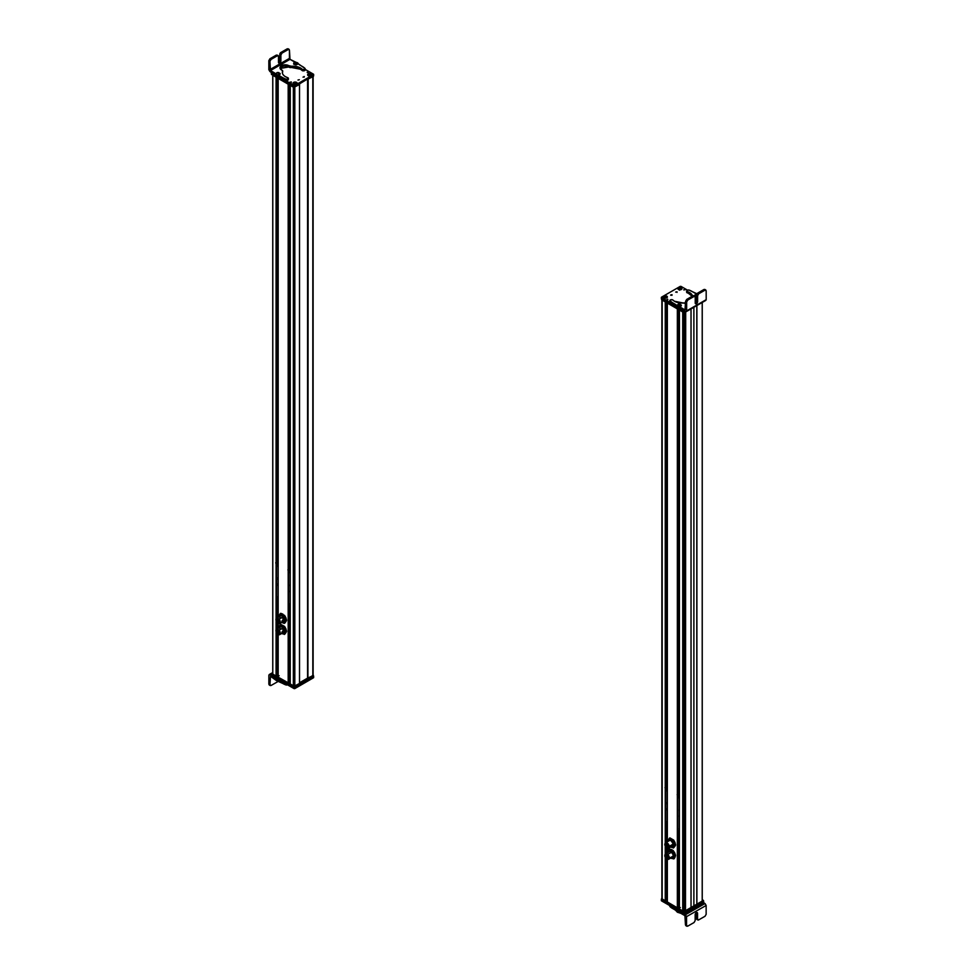 <?xml version="1.0" encoding="UTF-8"?>
<svg xmlns="http://www.w3.org/2000/svg" width="975" height="975" viewBox="0 0 975 975"><rect width="100%" height="100%" fill="white"/><g stroke="black" fill="none" stroke-linecap="round" stroke-linejoin="round"><path stroke-width="1.46" d="M662.183 300.117L662.183 899.072L662.183 300.117L665.243 301.884L665.243 843.119L665.243 301.884L662.183 300.117M665.243 900.839L662.183 899.072L665.243 900.839L665.243 857.281L665.243 900.839M665.243 846.251L665.243 854.149L665.243 846.251M665.462 302.006L665.462 842.9L665.462 302.006M665.462 846.641L665.462 853.929L665.462 846.641M665.462 857.671L665.462 900.839L665.462 857.671M665.693 302.14L665.693 842.753L665.693 302.14M665.693 846.97L665.693 853.783L665.693 846.97M665.693 858L665.462 900.839L665.693 858M665.925 302.274L665.925 787.471L665.925 302.274M665.925 823.558L665.925 842.619L665.925 823.558M665.925 847.263L665.925 853.649L665.925 847.263M665.925 858.293L665.925 899.279L665.925 858.293M666.023 302.335L666.023 787.422L666.023 302.335M666.023 823.607L666.023 842.571L666.023 823.607M666.023 847.372L666.023 853.6L666.023 847.372M666.023 858.402L666.023 899.303L666.023 858.402M666.425 302.567L666.425 787.191L666.425 302.567M666.425 823.851L666.425 842.327L666.425 823.851M666.425 847.738L666.425 853.357L666.425 847.738M666.425 858.768L666.023 899.303L666.425 858.768M666.522 899.328L666.522 858.841L666.522 899.328L667.29 899.779L666.522 899.328M666.522 302.616L666.522 787.008L666.522 302.616M666.522 823.899L666.522 842.278L666.522 823.899M666.522 847.811L666.522 853.308L666.522 847.811M667.339 303.091L667.339 841.803L667.339 303.091L677.345 308.868L677.345 907.835L667.29 901.985L667.339 859.243L667.339 902.058L677.345 907.835L677.345 308.868L667.339 303.091M667.339 848.213L667.339 852.832L667.339 848.213M677.564 309.002L677.345 907.835L677.564 309.002M677.771 309.112L677.564 907.835L677.771 309.112M678.003 309.246L678.003 794.564L678.003 309.246M678.003 830.566L678.003 906.287L678.003 830.566M678.1 309.307L678.1 794.503L678.1 309.307M678.1 830.627L678.1 906.299L678.1 830.627M678.503 309.538L678.503 794.272L678.503 309.538M678.503 830.858L678.1 906.299L678.503 830.858M678.6 906.323L678.6 830.907L678.6 906.323L679.392 906.787L678.6 906.323M678.6 309.587L678.6 794.028L678.6 309.587M679.441 310.074L679.392 908.98L679.441 310.074L682.732 311.976L682.732 910.943L679.441 909.041L682.732 910.943L682.732 311.976L679.441 310.074M682.975 312.122L682.732 910.943L682.975 312.122M683.646 910.26L682.975 910.918L683.646 910.26L683.646 312.5L683.646 910.26M684.803 312.585L684.803 910.26L684.803 312.585M685.462 910.918L684.803 910.26L685.462 910.918L685.462 312.207L685.462 910.918M685.486 312.195L685.486 910.943L685.486 312.195M685.705 312.061L685.486 910.943L685.705 312.061M691.031 907.871L685.705 910.943L691.031 907.871L691.031 308.99L691.031 907.871M693.883 906.141L691.031 907.786L693.883 906.141L693.883 307.344L693.883 906.141L696.808 904.447L693.883 906.141M696.808 305.65L696.808 904.447L696.808 305.65M696.881 305.614L696.881 904.483L696.881 305.614M702.207 901.412L696.881 904.483L702.207 901.412L702.207 302.543L702.207 901.412M671.58 852.199L667.717 854.429A3.12 1.804 -120 0 0 665.584 853.844A3.12 1.804 -120 0 0 664.962 854.88L667.717 854.429L671.58 852.199M667.497 859.267A3.12 1.804 -120 0 0 668.692 859.243A3.12 1.804 -120 0 0 667.717 854.429C670.081 858.293 669.691 859.706 666.559 858.67M668.314 859.012L667.656 854.673L665.596 854.295A2.754 1.584 60 0 1 665.767 854.161A2.754 1.584 60 0 1 667.656 854.673A2.754 1.584 60 0 1 668.521 858.938A2.754 1.584 60 0 1 668.314 859.012M666.254 858.634L668.143 859.146L667.29 854.892A2.754 1.584 -120 0 0 665.401 854.38A2.754 1.584 -120 0 0 666.254 858.634C664.182 855.221 664.523 853.966 667.29 854.892C669.362 858.305 669.021 859.548 666.254 858.634M666.364 858.232C668.533 858.938 668.801 857.963 667.18 855.294C665.011 854.575 664.743 855.55 666.364 858.232L666.985 857.866L666.364 858.232A2.157 1.243 60 0 1 665.693 854.892A2.157 1.243 60 0 1 667.18 855.294L667.851 858.622L666.364 858.232M666.059 856.562L666.961 856.038M666.754 855.867L665.84 856.696L666.754 855.867M666.303 855.684L667.095 855.221M666.863 855.063L666.083 855.806L666.863 855.063M666.595 857.561L668.107 856.696M667.461 856.769L666.376 857.695L667.461 856.769M668.228 857.074L667.607 857.732L668.228 857.074M667.79 856.026L666.729 856.94L667.79 856.026M669.374 849.054L667.899 851.187A4.68 2.706 -120 0 0 667.692 852.625L668.862 849.347L671.556 849.603L669.374 849.054L669.008 850.553M674.651 852.735L673.14 850.505L671.556 849.603L673.14 850.505L668.862 849.347L670.459 850.237A4.68 2.706 -120 0 0 667.899 851.187L670.459 850.237L673.14 850.505L675.565 855.307L674.651 852.735M675.188 856.818L675.565 855.307L673.554 853.369L672.628 850.797L673.554 853.369A4.68 2.706 -120 0 0 670.459 850.237L675.565 855.307L674.225 858.658L675.188 856.818M674.225 858.658L671.531 858.402L669.947 857.5L673.713 858.951L672.64 857.768M674.091 857.452L675.053 855.599L674.261 855.575A4.68 2.706 -120 0 0 673.554 853.369L674.261 855.575L675.053 855.599L674.091 857.452A4.68 2.706 -120 0 0 674.261 855.575L674.091 857.452L671.531 858.402A4.68 2.706 -120 0 0 674.091 857.452M670.812 858.024A4.68 2.706 -120 0 0 671.531 858.402L670.812 858.024M670.642 851.602A3.12 1.804 60 0 1 673.177 855.16A3.12 1.804 60 0 1 671.361 857.037C673.92 856.306 673.676 854.502 670.642 851.602M664.974 844.728C665.901 841.73 667.339 842.254 669.301 846.3L667.497 848.238A3.12 1.804 -120 0 0 668.692 848.213A3.12 1.804 -120 0 0 669.301 846.3L673.164 844.082L669.301 846.3A3.12 1.804 -120 0 0 667.79 843.46A3.12 1.804 -120 0 0 665.584 842.814A3.12 1.804 -120 0 0 664.962 843.85M668.314 847.994L669.057 846.215L665.596 843.265A2.754 1.584 60 0 1 665.767 843.131A2.754 1.584 60 0 1 667.717 843.704A2.754 1.584 60 0 1 669.057 846.215A2.754 1.584 60 0 1 668.521 847.909A2.754 1.584 60 0 1 668.314 847.994M664.852 845.033L668.143 848.116L668.692 846.422A2.754 1.584 -120 0 0 667.351 843.911A2.754 1.584 -120 0 0 665.401 843.351A2.754 1.584 -120 0 0 664.852 845.033C665.669 842.388 666.949 842.851 668.692 846.422C667.875 849.079 666.595 848.616 664.852 845.033M665.279 845.191C666.632 847.994 667.631 848.348 668.265 846.276C666.912 843.473 665.913 843.107 665.279 845.191L666.083 844.716L665.279 845.191A2.157 1.243 60 0 1 665.693 843.862A2.157 1.243 60 0 1 667.229 844.313A2.157 1.243 60 0 1 668.265 846.276L667.851 847.604L665.279 845.191M666.205 844.387L666.851 844.021M667.107 844.216L665.998 844.521L667.107 844.216M667.595 846.532L668.253 846.154M668.289 846.471L667.388 846.666L668.289 846.471M667.619 844.764L666.9 844.838L667.619 844.764M666.9 844.85L665.693 845.203L666.9 844.838M666.973 846.678L668.204 845.971M667.412 846.763L666.754 846.8L667.412 846.763M666.803 845.544L667.777 844.984M667.924 845.24L666.595 845.666L667.924 845.24M667.448 845.837L666.327 846.458M674.956 842.4L673.713 840.109L669.898 837.903L673.713 840.109L670.995 839.475L669.898 837.903L667.692 841.388A4.68 2.706 -120 0 0 667.692 841.596L669.386 838.207L670.995 839.475A4.68 2.706 -120 0 0 668.131 839.731A4.68 2.706 -120 0 0 667.692 841.388L668.131 839.731L673.713 840.109L675.626 845.033L674.956 842.4M674.956 846.215L675.626 845.033L673.859 843.034L673.201 840.401L673.859 843.034A4.68 2.706 -120 0 0 670.995 839.475L675.626 845.033L673.713 847.75L674.956 846.215M673.859 846.848L675.114 845.325L673.859 846.848A4.68 2.706 -120 0 0 673.859 843.034L673.201 848.043L673.859 846.848L670.995 847.104L673.713 847.75L670.995 847.104A4.68 2.706 -120 0 0 673.859 846.848M669.24 839.097L669.898 837.903M670.995 840.743A3.12 1.804 60 0 1 673.201 844.569A3.12 1.804 60 0 1 670.995 845.837C673.835 845.776 673.835 844.082 670.995 840.743A3.12 1.804 60 0 0 669.435 840.596M686.546 916.622L686.558 925.531L685.462 924.897L684.913 915.671L685.462 924.897L686.558 925.531L686.558 916.634L685.449 914.733L677.43 910.918L675.395 908.846A5.375 3.108 180 0 1 676.76 910.236A2.596 1.499 -0 0 0 677.43 910.918A2.596 1.499 -0 0 0 678.6 911.308A5.204 2.998 180 0 1 680.952 912.1L685.449 914.733L705.047 903.545L685.449 914.733L686.546 916.634L680.952 913.38L686.546 916.634M678.6 912.588L680.952 913.38L680.952 912.1L680.952 913.38A5.204 2.998 -0 0 0 678.6 912.588L678.6 911.308L678.6 912.588A2.596 1.499 180 0 1 677.43 912.198L678.6 912.588M676.76 911.503L677.43 912.198L677.43 910.918L677.43 912.198A2.596 1.499 180 0 1 676.76 911.503L676.76 910.236L676.76 911.503A5.375 3.108 -0 0 0 675.395 910.114L676.76 911.503M672.141 908.213L675.395 910.114L675.395 908.846L675.395 910.114L672.141 908.213L672.141 906.969L672.141 908.213A13.004 7.508 180 0 1 672.068 908.176L672.141 908.213M670.264 905.641L669.874 906.457L672.068 908.176L672.068 906.933L672.068 908.176A13.004 7.508 180 0 1 669.874 906.457L669.874 905.872M703.694 902.753L705.047 903.545L703.694 902.753M706.144 914.367L706.144 905.458L705.047 903.545L706.144 905.458L686.558 916.634L706.144 905.458L706.144 914.367L705.035 916.268L698.661 919.9L697.552 919.267L697.552 913.331L696.357 912.637L695.151 914.696L695.151 920.632L694.042 922.545L687.668 926.177L686.558 925.531L687.668 926.177L694.042 922.545L695.151 920.632L695.151 914.696A1.694 0.975 -59.7 0 1 696.357 912.637A1.694 0.975 -59.7 0 1 697.21 912.551A1.694 0.975 -59.7 0 1 697.552 913.331L696.467 912.685L696.467 918.621L697.564 919.267L696.467 918.621L696.467 912.685A1.694 0.975 120.3 0 0 696.455 912.576L697.552 913.331L697.552 919.267A1.56 0.902 120.3 0 0 697.881 919.973A1.56 0.902 120.3 0 0 698.661 919.9L705.035 916.268L706.144 914.367M685.462 924.897L687.668 926.177M697.881 919.973L696.784 919.34A1.56 0.902 -59.7 0 1 696.467 918.621L697.552 919.267M679.441 907.25L678.478 908.127L680.318 907.567M679.868 912.697L678.929 911.662L679.868 912.697M684.121 913.855L703.548 903.008L703.548 901.741L684.121 912.588L684.852 912.588L684.852 913.855L684.121 913.855L684.121 912.588L684.121 913.855L661.513 900.863L684.121 913.855M661.513 900.437L661.586 899.121L682.561 911.686L661.513 899.584L661.513 900.863L661.513 899.584M684.852 912.588L703.548 901.741L703.548 903.008L684.852 913.855L684.852 912.588M703.402 901.656L703.402 900.815L683.926 911.625L661.586 898.609L683.926 911.625L703.402 900.388L703.402 901.656L684.657 912.478L703.402 901.656M683.926 912.478L684.657 911.625L683.926 912.478L683.926 911.625L683.926 912.478L661.745 899.669L683.926 912.478M702.244 899.73L703.402 900.388L702.244 899.73L702.244 302.518M683.67 317.643L684.255 902.777M679.27 798.269L678.832 796.831L679.27 798.269M677.82 794.832L679.392 795.746L677.82 794.832M679.392 831.37L677.82 830.456L679.392 831.37M679.319 809.762L679.392 811.2L679.319 809.762M679.307 815.856L679.392 817.306L679.307 815.856M679.283 828.689L679.392 830.139L679.283 828.689M678.503 794.016L679.392 794.467L678.052 794.54M678.783 794.113L677.82 794.674L678.783 794.113M667.119 823.046L666.693 821.596L667.119 823.046M667.29 787.447L666.632 787.069L667.29 787.447M665.73 787.812L667.29 788.714L665.73 787.812M667.29 824.35L665.73 823.448L667.29 824.35M667.193 810.225L666.754 808.775L667.193 810.225M667.193 804.119L666.754 802.681L667.193 804.119M667.193 791.273L666.754 789.835L667.193 791.273M665.73 787.581L666.632 787.069L665.73 787.581M677.016 291.769L675.675 292.086L677.016 291.769L677.016 292.402L677.016 291.769M680.977 286.37L687.399 290.075L680.977 286.37M661.513 297.18L680.245 286.37L661.513 297.18M671.982 303.652L661.513 297.607L661.513 298.874L684.06 311.902L685.51 311.488L684.06 311.902L661.513 298.874L661.513 297.607L671.982 303.652M671.994 294.669L670.885 295.303L671.994 294.669L671.994 295.303L671.994 294.669L670.654 294.986L671.994 294.669M678.417 287.723C677.503 289.38 678.478 289.941 681.354 289.417C682.268 287.759 681.293 287.186 678.417 287.723L678.417 287.723A2.084 1.194 180 0 1 681.354 287.723A2.084 1.194 180 0 1 681.354 289.417A2.084 1.194 180 0 1 678.417 289.417A2.084 1.194 180 0 1 678.417 287.723M663.841 297.826C666.717 298.35 667.704 297.789 666.778 296.132C663.902 295.596 662.927 296.168 663.841 297.826L663.841 297.826A2.084 1.194 180 0 1 663.841 296.132A2.084 1.194 180 0 1 666.778 296.132A2.084 1.194 180 0 1 666.778 297.826A2.084 1.194 180 0 1 663.841 297.826M683.694 289.88L685.157 289.538L683.694 289.88M666.388 299.873L667.851 299.532L666.388 299.873M684.06 310.659L684.06 311.902L684.06 310.659M684.803 311.086L684.803 311.902L684.803 311.086M681.354 289.417L680.672 289.807M684.913 289.88L684.913 289.185L684.913 289.88M667.607 299.873L667.607 299.179L667.607 299.873M677.418 305.553L677.723 304.785M670.312 301.202L669.922 302.006L677.515 307.734L677.515 306.455A2.596 1.499 0 0 0 678.697 306.845A5.107 2.949 180 0 1 680.977 307.6L685.011 309.928L677.515 306.455L669.922 300.739L670.312 299.922L672.47 299.727L674.456 301.251L686.132 303.566M706.193 299.654L706.168 290.757L706.193 299.654L705.096 300.288L706.193 299.654M694.822 295.157L696.869 293.914A5.375 3.108 180 0 1 694.98 293.17L691.714 291.281A13.004 7.508 0 0 0 691.641 291.233A13.004 7.508 0 0 0 688.679 289.953L686.753 290.696L687.156 291.525A10.664 6.155 180 0 1 689.557 292.573A10.664 6.155 180 0 1 692.555 296.047L689.557 292.573L686.912 291.415L687.277 290.172L688.679 289.953L697.381 293.962M680.27 306.077L681.123 305.065M678.6 304.688L677.601 305.699M686.753 291.964L692.14 296.278A10.664 6.155 0 0 0 689.557 293.841A10.664 6.155 0 0 0 687.156 292.793L686.753 291.964M685.559 303.164A5.204 2.998 180 0 1 685.535 303.14L684.45 302.896A10.664 6.155 180 0 1 674.456 301.251A10.664 6.155 180 0 1 672.652 299.861L671.214 299.63L669.922 300.739A14.625 8.446 0 0 0 672.348 302.603A14.625 8.446 0 0 0 672.482 302.677L675.48 304.419A5.033 2.901 180 0 1 675.529 304.444A5.033 2.901 180 0 1 676.845 305.772A2.596 1.499 0 0 0 677.515 306.455L677.515 307.734L685.559 311.525L680.977 308.868A5.107 2.949 0 0 0 678.697 308.124A2.596 1.499 180 0 1 677.515 307.734A2.596 1.499 180 0 1 676.845 307.052A5.033 2.901 0 0 0 675.529 305.711A5.033 2.901 0 0 0 675.48 305.687L672.482 303.944A14.625 8.446 180 0 1 672.348 303.871A14.625 8.446 180 0 1 669.922 302.006L669.922 301.433M686.656 310.891L706.168 299.666L686.656 310.891L686.656 301.982L686.656 310.891L685.559 311.525M678.697 306.845L678.697 308.124L678.697 306.845M680.977 307.6L680.977 308.868L680.977 307.6M685.559 309.611L685.559 301.336L686.656 301.982L687.765 300.068L694.115 296.424L695.224 297.058L695.224 302.993L696.418 303.688L697.612 301.616L697.612 295.681L698.722 293.78L705.071 290.123L706.168 290.757L703.962 289.49L697.612 293.134L696.516 295.047L696.516 300.983L695.224 303.103A1.694 0.975 120.1 0 0 695.309 303.054A1.694 0.975 120.1 0 0 696.516 300.983L696.516 295.047A1.56 0.902 -59.9 0 1 697.612 293.134L703.962 289.49L705.071 290.123L703.962 289.49L705.071 290.123L698.722 293.78L697.612 293.134L698.722 293.78L697.612 295.681L696.516 295.047L697.612 295.681L697.612 301.616L696.516 300.983L697.612 301.616A1.694 0.975 -59.9 0 1 696.418 303.688L695.309 303.054L696.418 303.688A1.694 0.975 -59.9 0 1 695.565 303.773A1.694 0.975 -59.9 0 1 695.224 302.993L695.224 297.058A1.56 0.902 120.1 0 0 694.895 296.339A1.56 0.902 120.1 0 0 694.115 296.424L693.018 295.778L686.668 299.435L687.765 300.068L686.656 301.982L685.559 301.336L686.668 299.435L685.559 301.336L685.011 309.928M686.912 291.415L686.912 292.695L686.912 291.415M687.156 291.525L687.156 292.793L687.156 291.525M689.557 292.573L689.557 293.841L689.557 292.573M669.922 300.739L669.922 302.006L669.922 300.739M672.348 302.603L672.348 303.871L672.348 302.603M672.482 302.677L672.482 303.944L672.482 302.677M675.48 304.419L675.48 305.687L675.48 304.419M675.529 304.444L675.529 305.711L675.529 304.444M676.845 305.772L676.845 307.052L676.845 305.772M677.479 305.199C678.137 303.603 679.404 303.603 681.306 305.199L681.306 305.772M706.168 290.757L705.071 290.123M694.115 296.424L687.765 300.068L686.668 299.435L693.018 295.778L694.115 296.424L693.018 295.778A1.56 0.902 -59.9 0 1 693.798 295.705L694.895 296.339M696.113 296.522L694.834 295.742L696.113 296.522M695.017 294.877L694.834 295.742M697.612 294.791L695.858 294.218L697.612 294.791M696.747 294.121L695.979 294.499L696.747 294.121M678.905 304.383L677.613 305.979L679.88 306.589L681.086 306.065L681.111 304.919M681.086 306.065L681.172 304.992L679.88 306.589L677.613 305.979M679.148 303.981L679.636 305.114L679.148 303.981M680.123 304.444L678.661 304.651L680.123 304.444M680.489 289.551L679.38 290.184M703.536 301.714L683.926 312.67L683.926 311.817L683.926 312.67L661.745 299.861L661.745 299.008L661.586 299.642L683.926 312.67L703.402 301.433M663.865 296.412L667.022 297.363C666.949 296.083 665.913 295.73 663.926 296.29L664.024 296.315M666.717 297.863A1.901 1.097 -0 0 0 666.766 297.838L663.609 296.595L665.303 298.179L666.717 297.863M667.144 297.412L667.241 297.058C667.132 296.01 665.998 295.754 663.865 296.29M666.79 297.789L665.328 298.179L663.609 296.595C663.682 297.875 664.718 298.228 666.693 297.668C664.694 298.24 663.67 297.887 663.609 296.595L666.766 297.838M663.926 296.29C665.937 295.705 666.961 296.071 667.022 297.363L663.841 296.339M663.975 297.899L663.609 296.595M678.381 288.039L681.622 288.892C681.44 287.625 680.379 287.296 678.442 287.918L678.381 288.039M681.281 289.453A1.901 1.097 0 0 0 681.391 289.38L678.052 288.295L679.868 289.77L681.281 289.453M681.683 289.063L681.818 288.649C681.501 287.527 680.355 287.284 678.368 287.93M681.415 289.331L679.892 289.77L678.149 288.234C678.332 289.502 679.392 289.831 681.318 289.222C679.38 289.855 678.32 289.526 678.149 288.234L681.233 289.49M678.442 287.918C680.392 287.284 681.452 287.613 681.622 288.892L678.344 287.978M683.292 317.46L684.998 316.778L683.292 317.46M307.6 79.292L307.929 678.429L307.613 79.292L313.414 76.403L307.613 79.292M308.161 79.536L307.929 678.429L308.161 79.536M312.817 675.736L308.161 678.429L312.817 675.736L312.817 76.867L312.817 675.736M272.793 75.307L272.793 674.261L272.793 75.307L276.083 77.208L276.083 618.723L276.096 77.208L272.793 75.307M276.083 676.162L272.793 674.261L276.083 676.162L276.083 632.397L276.083 676.162M276.083 621.367L276.083 629.753L276.083 621.367M276.303 77.33L276.303 618.406L276.303 77.33M276.303 621.818L276.303 629.436L276.303 621.818M276.303 632.848L276.303 676.162L276.303 632.848M276.51 77.452L276.559 618.211A3.12 1.804 -120 0 0 275.925 619.247L279.045 619.162L282.908 616.931L279.045 619.162A3.12 1.804 -120 0 0 276.547 618.211L282.787 614.603M276.51 622.16L276.51 629.265L276.51 622.16M276.51 633.189L276.303 676.162L276.51 633.189M276.912 77.683L276.912 562.538L276.912 77.683M276.912 599.003L276.912 618.004L276.912 599.003M276.912 622.684L276.912 629.033L276.912 622.684A2.754 1.584 -120 0 0 279.118 623.513A2.754 1.584 -120 0 0 278.57 619.576L276.364 618.735L276.9 622.672C275.194 619.088 275.742 618.053 278.57 619.576L276.559 618.65A2.754 1.584 60 0 1 276.729 618.528A2.754 1.584 60 0 1 278.935 619.369L278.57 619.576C280.288 623.159 279.728 624.195 276.9 622.672M276.912 633.713L276.912 674.712L276.912 633.713C275.194 630.118 275.742 629.082 278.57 630.606C280.288 634.189 279.728 635.225 276.9 633.701A2.754 1.584 -120 0 0 279.118 634.542A2.754 1.584 -120 0 0 278.57 630.606L278.935 630.386A2.754 1.584 60 0 1 279.484 634.323A2.754 1.584 60 0 1 279.289 634.408L278.935 630.386L276.364 629.765L276.9 633.701M276.998 77.732L276.998 562.49L276.998 77.732M276.998 599.052L276.998 617.955L276.998 599.052M276.998 622.781L276.998 628.973L276.998 622.781M276.998 633.811L276.998 674.737L276.998 633.811M277.412 77.963L277.412 563.66L277.412 77.963M277.412 599.296L277.412 617.711L277.412 599.296M277.412 623.147L277.412 628.741L277.412 623.147M277.412 634.177L276.998 674.737L277.412 634.177M277.497 674.761L277.497 634.25L277.497 674.761L278.131 675.127L277.497 674.761M277.497 78.024L277.497 562.441L277.497 78.024M277.497 599.345L277.497 617.663L277.497 599.345M277.497 623.22L277.497 628.692L277.497 623.22M278.18 78.414L278.18 617.273L278.18 78.414L288.186 84.191L288.186 683.146L278.131 677.308L278.18 634.603L278.18 677.369L288.186 683.146L288.198 84.191L278.18 78.414M278.18 623.573L278.18 628.302L278.18 623.573M288.405 84.313L288.186 683.146L288.405 84.313M288.637 84.447L288.405 683.146L288.637 84.447M289.039 84.679L289.039 569.583L289.039 84.679M289.039 605.962L289.039 681.683L289.039 605.962M289.124 84.727L289.124 569.522L289.124 84.727M289.124 606.011L289.124 681.708L289.124 606.011M289.538 84.971L289.538 570.619L289.538 84.971M289.538 606.255L289.124 681.708L289.538 606.255M289.624 681.732L289.624 606.304L289.624 681.732M289.624 85.02L289.624 569.4L289.624 85.02M290.282 85.398L290.233 684.292L290.282 85.398L293.353 87.177L293.353 686.132L290.282 684.365L293.353 686.132L293.365 87.177L290.282 85.398M294.816 87.262L294.816 686.132L293.353 686.132L294.816 686.132L294.816 87.262M299.483 683.438L294.816 686.132L299.483 683.438L299.483 84.569L299.483 683.438M299.532 682.78L307.6 678.112L299.532 682.78M278.46 623.634A3.12 1.804 -120 0 0 279.667 623.61A3.12 1.804 -120 0 0 279.045 619.162L278.46 623.634M279.289 623.378L278.935 619.369A2.754 1.584 60 0 1 279.484 623.293A2.754 1.584 60 0 1 279.289 623.378M278.387 619.917C276.181 618.723 275.742 619.527 277.083 622.342C279.301 623.525 279.728 622.72 278.387 619.917A2.157 1.243 60 0 1 278.813 622.988A2.157 1.243 60 0 1 277.083 622.342L276.656 619.259L278.387 619.917L276.815 621.209L278.497 620.039L276.766 620.843M278.046 620.502L277.058 621.063M277.546 621.806L279.033 620.941L277.546 621.806M278.472 621.465L277.631 621.952M278.338 622.148L279.228 621.636L278.338 622.148M279.252 621.818L278.423 622.306M278.862 620.575L277.899 621.124M280.751 613.312L278.558 617.053L279.045 615.201A4.68 2.706 -120 0 0 278.655 616.992L280.239 613.604L282.957 614.177L280.751 613.312M284.566 615.371L280.239 613.604L281.86 614.811A4.68 2.706 -120 0 0 279.045 615.201L284.566 615.371L285.87 617.65L284.566 615.371M285.98 621.538L286.589 620.283L285.87 617.65L286.589 620.283L284.773 618.296L284.054 615.664L284.773 618.296A4.68 2.706 -120 0 0 281.86 614.811L286.589 620.283L284.785 623.122L285.98 621.538M284.883 622.172L286.077 620.575L284.883 622.172A4.68 2.706 -120 0 0 284.773 618.296L284.883 622.172L284.273 623.427L284.883 622.172L283.713 622.94A4.68 2.706 -120 0 0 284.883 622.172M282.067 622.562L284.273 623.427L282.067 622.562A4.68 2.706 -120 0 0 283.713 622.94L281.775 622.391A4.68 2.706 -120 0 0 282.067 622.562M279.764 617.467A3.12 1.804 60 0 1 281.336 615.883A3.12 1.804 60 0 1 283.835 618.418A3.12 1.804 60 0 1 283.871 621.051A3.12 1.804 60 0 1 281.909 621.197L283.835 618.418L279.764 617.467M287.613 684.901L286.297 685.047A14.625 8.446 180 0 1 283.079 683.621L283.079 682.354A14.625 8.446 0 0 0 284.188 682.927L276.449 679.343L276.449 680.611A2.596 1.499 180 0 1 275.779 679.928A5.107 2.949 0 0 0 274.499 678.6L270.489 676.26L276.449 680.611L286.297 685.047L287.71 684.828M277.497 680.282L277.119 679.027M274.889 677.588A5.107 2.949 180 0 1 275.779 678.661L275.779 679.928L275.779 678.661A2.596 1.499 0 0 0 276.449 679.343L274.499 677.332M271.318 675.468L269.953 674.663L271.452 673.81L269.953 674.663L271.318 675.468M274.499 678.6L274.499 677.369L274.499 678.6M269.965 684.84L268.856 684.206L269.953 684.84L270.489 676.26L269.953 684.84L268.856 684.206L268.856 675.297L269.953 674.663L268.856 675.297L268.856 684.206L271.05 685.486L269.953 684.84L271.05 685.486L277.436 681.854L271.05 685.486M269.953 674.663L268.856 675.297M286.297 685.047L286.297 684.145L286.297 685.047M282.957 683.548L282.957 682.281A14.625 8.446 0 0 0 283.079 682.354L283.079 683.621A14.625 8.446 180 0 1 282.957 683.548L279.971 681.805L279.971 680.526L282.957 682.281L282.957 683.548M279.971 681.805A5.033 2.901 0 0 0 279.923 681.769L279.923 680.501A5.033 2.901 180 0 1 279.971 680.526L279.971 681.805M277.619 679.733A5.033 2.901 180 0 1 279.923 680.501L279.923 681.769A5.033 2.901 0 0 0 277.619 681.001L277.619 679.733L277.619 681.001A2.596 1.499 180 0 1 276.449 680.611L276.449 679.343A2.596 1.499 0 0 0 277.619 679.733M278.168 681.111L277.436 681.854A1.56 0.902 120.3 0 0 278.168 681.111M278.18 675.553L277.631 676.54L279.155 675.724M313.487 677.771L313.487 676.492L294.011 687.314L313.487 676.077L313.487 677.771L294.791 688.606L313.487 677.771M294.06 688.606L294.791 688.606L294.791 687.338L294.791 688.606L294.06 688.606L294.06 687.338L294.06 688.606L271.452 675.614L294.06 688.606M271.452 675.188L271.452 673.92L272.988 675.224L271.452 674.347L271.452 675.614L271.452 674.347M293.792 687.229L299.557 684.328L299.557 683.475L293.792 686.388L271.598 673.579L272.756 672.494L271.452 673.359L294.523 686.388L293.792 687.229L293.792 686.388L293.792 687.229L271.598 674.42L293.792 687.229M313.255 675.565L313.255 676.418L308.234 679.319L306.869 678.661L299.532 682.902L306.869 678.661L308.234 679.319L313.255 676.418L313.255 675.565L307.491 678.173L308.234 678.478L313.255 675.151L313.255 675.992M299.532 683.341L299.532 84.411M308.234 679.319L308.234 678.478L308.234 679.319M308.002 679.319L308.002 678.478L308.002 679.319M299.557 683.475L299.557 684.328L294.523 687.229L294.523 686.388L299.557 683.475L299.557 684.328M277.912 566.56L277.485 565.11L277.912 566.56M276.559 563.172L278.131 564.074L276.559 563.172M278.131 599.71L276.559 598.796L278.131 599.71M277.863 579.394L277.436 577.943L278.131 578.212M277.875 585.5L277.448 584.049L278.131 584.305M277.899 598.357L277.473 596.907L277.899 598.357M278.131 562.807L277.412 562.392L278.131 562.807M276.559 562.746L277.29 562.319L276.559 562.746M290.099 605.378L289.673 603.927L290.099 605.378M290.233 569.753L289.538 569.339L290.233 569.753M288.673 570.119L290.233 571.021L288.673 570.119M290.233 606.657L288.673 605.755L290.233 606.657M290.038 591.069L290.233 592.556L290.038 591.069M290.038 584.976L290.233 586.45L290.038 584.976M290.038 572.13L290.233 573.605L290.038 572.13M288.673 569.79L289.49 569.315L288.673 569.79M277.083 633.36L276.656 630.289L278.387 630.935L278.813 634.018L277.083 633.36C279.301 634.554 279.728 633.75 278.387 630.935C276.181 629.753 275.742 630.557 277.083 633.36M277.899 632.153L278.862 631.605M279.228 632.665L278.18 633.47L279.228 632.665M278.423 633.336L279.252 632.848M279.033 631.971L277.387 633.128L279.033 631.971M277.631 632.982L278.472 632.495M278.497 631.069L276.815 632.239L278.497 631.069M277.058 632.092L278.046 631.532M278.021 630.581L277.412 631.13L278.021 630.581M276.559 629.679A2.754 1.584 60 0 1 276.729 629.557A2.754 1.584 60 0 1 278.935 630.386L276.559 629.679M279.045 630.191L278.46 634.652A3.12 1.804 -120 0 0 279.667 634.64A3.12 1.804 -120 0 0 279.045 630.191L282.908 627.961L279.045 630.191A3.12 1.804 -120 0 0 276.547 629.241A3.12 1.804 -120 0 0 275.925 630.277L279.045 630.191M285.87 628.68L284.566 626.401L280.751 624.341L280.154 625.597L280.751 624.341L284.566 626.401L281.86 625.84L280.751 624.341L278.558 628.083L280.239 624.634L281.86 625.84A4.68 2.706 -120 0 0 279.045 626.23A4.68 2.706 -120 0 0 278.655 628.022L279.045 626.23L284.566 626.401L286.589 631.312L285.87 628.68M285.98 632.568L286.589 631.312L284.773 629.326L284.054 626.693L284.773 629.326A4.68 2.706 -120 0 0 281.86 625.84L286.589 631.312L284.785 634.152L285.98 632.568M284.883 633.202L286.077 631.605L284.883 633.202A4.68 2.706 -120 0 0 284.773 629.326L284.273 634.457L284.883 633.202L282.067 633.592L284.785 634.152L282.067 633.592A4.68 2.706 -120 0 0 284.883 633.202M281.909 632.227L283.835 629.448L279.764 628.497A3.12 1.804 60 0 1 281.336 626.913A3.12 1.804 60 0 1 283.835 629.448A3.12 1.804 60 0 1 283.518 632.409M297.984 80.035L299.325 79.718L297.984 80.035M271.428 72.394L272.391 72.954L271.464 71.992M294.023 85.434L283.883 79.584L294.023 85.434L294.023 86.714L294.755 86.714L313.487 75.465L294.023 86.714L271.464 73.686L294.023 86.714L294.023 85.434L294.755 85.434L294.023 85.434M313.487 74.624L294.755 85.434L294.755 86.714L294.755 85.434L313.487 74.624L313.487 75.892L313.487 74.624M305.212 69.42L313.487 74.198L305.212 69.42M303.006 77.135L304.346 76.818L303.006 77.135M296.583 84.082C297.497 82.424 296.522 81.863 293.646 82.387C292.732 84.045 293.707 84.618 296.583 84.082L296.583 84.082A2.084 1.194 180 0 1 293.646 84.082A2.084 1.194 180 0 1 293.646 82.387A2.084 1.194 180 0 1 296.583 82.387A2.084 1.194 180 0 1 296.583 84.082M311.159 73.978C308.283 73.442 307.296 74.015 308.222 75.672C311.098 76.196 312.073 75.636 311.159 73.978L311.159 73.978A2.084 1.194 180 0 1 311.159 75.672A2.084 1.194 180 0 1 308.222 75.672L308.222 75.672A2.084 1.194 180 0 1 308.222 73.978A2.084 1.194 180 0 1 311.159 73.978M291.306 81.912L290.087 82.619L291.306 81.912L291.306 82.619L291.306 81.912L289.843 82.266L291.306 81.912M308.612 71.931L307.393 72.625L308.612 71.931L308.612 72.625L308.612 71.931L307.149 72.272L308.612 71.931M271.464 72.418L271.464 73.686L271.464 72.418M304.115 77.135L304.115 76.501L304.115 77.135M297.582 63.704L297.082 64.533M296.303 62.412L305.077 68.518L304.688 69.335L302.53 69.53L300.544 68.006L288.868 65.703C281.678 64.362 279.216 65.776 281.495 69.932L282.628 70.919C281.836 73.125 282.774 75.051 285.443 76.696L288.088 77.842L287.723 79.085L286.321 79.304L276.437 74.892L268.808 69.603L270.477 70.541L289.989 59.329L296.303 62.412M294.73 63.18L293.877 64.192M296.4 64.569L297.399 63.558M277.765 74.856L279.508 74.283M295.522 62.254A5.107 2.949 180 0 1 294.023 61.657L289.989 59.329L270.477 70.541L268.808 69.603L269.904 71.504L276.437 76.172L286.321 80.584L287.723 80.352L288.088 79.109M282.397 72.979L282.628 72.187A10.664 6.155 0 0 0 282.397 72.979M280.093 68.457L288.868 66.97L300.544 69.274L302.53 70.809L304.688 70.602L302.348 70.675A10.664 6.155 0 0 0 300.544 69.274A10.664 6.155 0 0 0 290.55 67.628L289.465 67.385A5.204 2.998 0 0 0 288.868 66.97A5.204 2.998 0 0 0 283.713 66.203A5.204 2.998 0 0 0 280.093 68.457M277.485 75.843L277.107 74.575M288.247 79.231L287.723 80.352L287.723 79.085L287.723 80.352L286.321 80.584L286.321 79.304L286.321 80.584A13.004 7.508 180 0 1 283.359 79.292L283.359 78.024L283.359 79.292A13.004 7.508 180 0 1 283.286 79.255L283.286 77.976L283.286 79.255L280.02 77.366L280.02 76.087L280.02 77.366A5.375 3.108 0 0 0 277.619 76.562L277.619 75.294L277.619 76.562A2.596 1.499 180 0 1 276.437 76.172L276.437 74.892L276.437 76.172A2.596 1.499 180 0 1 275.767 75.489L275.767 74.21L275.767 75.489A5.204 2.998 0 0 0 274.414 74.124L274.414 72.845L274.414 74.124L269.904 71.504L268.808 69.603L274.414 72.845A5.204 2.998 180 0 1 275.767 74.21A2.596 1.499 0 0 0 276.437 74.892A2.596 1.499 0 0 0 277.619 75.294A5.375 3.108 180 0 1 280.02 76.087L283.286 77.976A13.004 7.508 0 0 0 283.359 78.024A13.004 7.508 0 0 0 286.321 79.304L288.247 78.561L287.844 77.732A10.664 6.155 180 0 1 285.443 76.696A10.664 6.155 180 0 1 282.336 72.345A10.664 6.155 180 0 1 282.628 70.919L282.214 70.285A5.204 2.998 180 0 1 281.495 69.932A5.204 2.998 180 0 1 279.983 67.811A5.204 2.998 180 0 1 283.189 65.045A5.204 2.998 180 0 1 288.868 65.703A5.204 2.998 180 0 1 289.465 66.117L290.55 66.361A10.664 6.155 180 0 1 300.544 68.006A10.664 6.155 180 0 1 302.348 69.396L303.786 69.627L305.077 68.518A14.625 8.446 0 0 0 302.652 66.653A14.625 8.446 0 0 0 302.518 66.58L299.52 64.838A5.033 2.901 180 0 1 299.471 64.813A5.033 2.901 180 0 1 298.155 63.485A2.596 1.499 0 0 0 297.485 62.802A2.596 1.499 0 0 0 296.473 62.437M289.441 50.103L289.441 58.378L269.929 69.591L269.929 61.315L271.038 59.414L277.387 55.758L276.278 55.124L269.929 58.768L268.832 60.682L268.832 69.591L268.832 60.682L269.929 61.315L270.477 70.541L269.929 69.591L289.441 58.378L289.989 59.329L289.441 50.103L287.235 48.823L280.885 52.479L279.776 54.381L279.776 60.328L278.497 62.437A1.694 0.975 120.1 0 0 278.582 62.388L279.691 63.022L280.885 60.962L280.885 55.027L281.982 53.113L288.332 49.469L287.235 48.823L289.441 50.103L288.332 49.469L281.982 53.113A1.56 0.902 120.1 0 0 280.885 55.027L280.885 60.962A1.694 0.975 -59.9 0 1 279.691 63.022A1.694 0.975 -59.9 0 1 278.838 63.107A1.694 0.975 -59.9 0 1 278.484 62.339L278.582 62.388A1.694 0.975 120.1 0 0 279.776 60.328L280.885 60.962L279.776 60.328L279.776 54.381L280.885 55.027L279.776 54.381A1.56 0.902 -59.9 0 1 280.885 52.479L281.982 53.113L280.885 52.479L287.235 48.823L288.332 49.469M282.628 70.919L282.628 72.187L282.628 70.919M288.868 65.703L288.868 66.97L288.868 65.703M289.465 66.117L289.465 67.385L289.465 66.117M289.575 66.19L289.575 67.47L289.575 66.19M290.55 66.361L290.55 67.628L290.55 66.361M300.544 68.006L300.544 69.274L300.544 68.006M302.348 69.396L302.348 70.675L302.348 69.396M302.53 69.53L302.53 70.809L302.53 69.53M303.786 69.627L303.786 70.907L303.786 69.627M304.688 69.335L304.688 70.602L304.688 69.335M305.077 69.798L304.688 70.602M293.694 64.058L293.694 63.485C293.828 61.961 295.108 61.961 297.521 63.497M279.337 74.782L277.997 74.953M277.387 55.758L278.484 56.392L278.484 62.339L278.484 56.392A1.56 0.902 120.1 0 0 278.168 55.685A1.56 0.902 120.1 0 0 277.387 55.758L271.038 59.414L269.929 61.315L268.832 60.682L269.929 58.768L271.038 59.414L269.929 58.768L276.278 55.124L277.387 55.758M277.643 74.904L279.983 74.38L280.166 73.515L279.983 74.38L277.643 74.904L276.364 74.124L277.643 74.904M276.547 73.259L276.364 74.124M280.166 73.515L279.983 74.38M277.387 72.601L279.142 73.174L277.387 72.601M278.631 72.516L277.522 72.893L278.643 73.259L278.631 72.516L278.643 73.259L277.522 72.893L278.631 72.516M278.74 73.162L277.887 73.064L278.74 73.162M295.12 62.668L293.828 64.265L296.095 64.874L297.302 64.362L297.326 63.217M293.962 63.143L293.828 64.265L293.914 63.192M297.302 64.362L297.387 63.278L297.302 64.362L296.095 64.874L293.828 64.265M295.852 63.399L295.364 62.278L295.852 63.399M294.877 62.948L296.339 62.729L294.877 62.948M294.523 86.58L271.598 73.344M295.62 84.167L294.511 84.801M310.184 75.757L309.087 76.391M271.598 74.198L293.792 87.421L299.557 84.52L293.792 87.421L271.598 74.198M271.574 73.747L271.598 74.612L271.598 73.771L293.792 86.58L293.792 87.421L293.816 86.592M294.523 86.787L294.523 87.421L294.523 86.787M311.086 75.709A1.901 1.097 0 0 0 311.135 75.684L307.978 74.441L309.672 76.026L311.086 75.709M308.234 74.258L311.452 75.368L308.307 74.137C310.306 73.564 311.33 73.917 311.391 75.209C311.317 73.929 310.282 73.576 308.307 74.137L308.234 74.258M311.159 75.636L309.697 76.026L307.978 74.441C308.051 75.721 309.087 76.074 311.074 75.514L311.025 75.745M308.307 74.137L308.21 74.185C310.379 73.6 311.5 73.856 311.622 74.904L311.512 75.258M307.893 74.502L311.074 75.514C309.063 76.087 308.039 75.733 307.978 74.441M296.656 83.996L295.132 84.435L293.377 82.899C293.56 84.179 294.621 84.496 296.558 83.887L293.183 83.326L295.108 84.435L296.522 84.118A1.901 1.097 0 0 0 296.619 84.045L296.181 84.313M293.609 82.717L296.948 83.679L293.682 82.583C295.62 81.949 296.68 82.278 296.851 83.57C296.668 82.302 295.608 81.973 293.682 82.583L293.609 82.717M293.767 84.155L293.377 82.899L296.558 83.887C294.608 84.52 293.548 84.191 293.377 82.899M661.879 299.691L661.879 898.645M665.73 302.165L665.73 842.729M665.73 847.031L665.73 853.759M665.73 858.061L665.73 900.656M667.29 303.067L667.29 841.827M667.29 848.201L667.29 852.857M667.29 859.231L667.29 901.985M677.82 308.697L677.82 907.652M679.392 310.013L679.392 908.98M684.779 312.597L684.779 903.874M702.244 302.396L702.244 901.351M665.584 853.844L671.824 850.249M668.692 859.243L672.555 857.025M666.717 855.733L665.754 856.294M667.631 855.806L666.01 856.745M668.302 857.598L667.302 858.171M666.742 854.977L665.998 855.404M668.155 856.818L666.559 857.744M668.192 856.94L667.534 857.33M667.717 855.916L666.644 856.537M665.584 842.814L671.824 839.219M668.692 848.213L674.944 844.618M666.742 843.948L666.047 844.35M668.228 846.044L667.436 846.495M668.302 846.605L667.692 846.946M666.937 844.959L665.998 845.496M667.692 846.142L666.815 846.641M667.717 844.886L666.644 845.508M667.973 845.337L666.9 845.959M669.74 904.898L669.74 906.165M677.223 911.003L677.223 909.736M686.888 926.25L685.791 925.604M678.503 912.563L679.477 912.771M661.355 899.377L661.355 900.644M703.694 901.534L703.694 902.801M703.548 900.595L703.548 901.448M661.586 898.609L661.586 899.45M678.259 794.064L677.162 794.698M665.011 787.654L666.12 787.008M661.355 298.667L661.355 297.399M677.296 305.272L677.296 306.54M705.863 300.373L686.339 311.598M686.619 292.268L686.619 290.989M669.788 301.714L669.788 300.446M705.851 290.05L704.754 289.404M661.586 299.642L661.586 298.801M678.064 288.259L678.539 289.49M307.564 79.219L307.564 678.173M313.121 76.355L313.121 675.309M272.756 75.246L272.756 674.2M276.559 622.221L276.559 629.241L282.787 625.633M276.559 633.25L276.559 675.98M278.131 78.39L278.131 617.297M278.131 623.549L278.131 628.327M278.131 634.579L278.131 677.308M288.673 83.996L288.673 682.963M290.233 85.337L290.233 684.292M294.158 87.518L294.158 678.1M279.667 623.61L285.907 620.003M278.289 619.795L277.619 620.185M278.521 621.636L277.595 622.172M278.96 620.783L277.327 621.733M279.264 622.013L278.387 622.525M277.777 619.393L276.778 619.966M278.935 620.734L277.863 621.343M271.477 673.274L269.173 674.578M270.27 685.559L269.173 684.913M313.645 676.284L313.645 677.552M271.306 674.127L271.306 675.407M271.452 673.359L271.452 674.213M313.414 675.358L313.414 676.211M299.605 683.414L299.605 684.267M275.669 562.904L276.778 562.27M288.966 569.266L287.869 569.9M278.935 631.763L277.863 632.373M277.777 630.423L276.778 630.996M279.264 633.043L278.387 633.555M278.96 631.812L277.327 632.751M278.521 632.665L277.595 633.202M278.387 630.935L276.766 631.861M278.289 630.825L277.619 631.215M279.667 634.64L285.907 631.032M271.318 73.478L271.318 72.199M313.645 75.684L313.645 74.405M288.381 79.536L288.381 78.268M282.652 72.04L282.652 70.773M305.212 70.09L305.212 68.811M289.124 49.384L288.015 48.75M278.168 55.685L277.071 55.051M276.352 73.539C276.717 72.15 277.997 72.15 280.178 73.539M313.414 76.403L313.414 75.55M271.452 74.405L271.452 73.552M299.605 84.459L299.605 83.606M307.905 74.466L308.344 75.745M293.609 82.595C295.583 81.949 296.741 82.192 297.046 83.326L296.936 83.716"/></g></svg>
